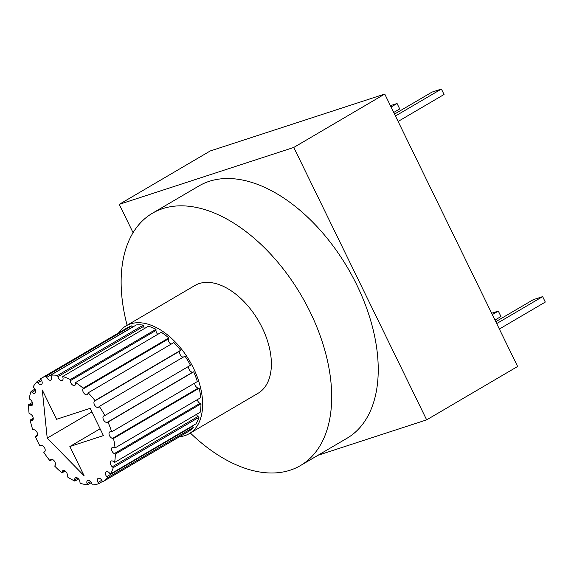 <?xml version="1.0" encoding="UTF-8"?>
<svg xmlns="http://www.w3.org/2000/svg" width="574" height="574" viewBox="0 0 574 574"><rect width="100%" height="100%" fill="white"/><g stroke="black" fill="none" stroke-linecap="round" stroke-linejoin="round"><path stroke-width="0.86" d="M118.639 332.891A62.473 37.073 59.6 0 1 126.05 325.889L194.801 285.543A62.473 37.073 59.6 0 1 199.178 283.57A62.473 37.073 59.6 0 1 260.366 324.174A62.473 37.073 59.6 0 1 258.035 393.298L189.284 433.643A62.473 37.073 59.6 0 1 179.554 436.699M126.05 325.889A62.473 37.073 59.6 0 1 130.427 323.923A62.473 37.073 59.6 0 1 191.616 364.519A62.473 37.073 59.6 0 1 189.284 433.643M69.856 446.529L84.141 475.817L47.212 438.127L42.289 390.004L56.568 419.285L90.132 408.344L103.42 435.587L69.856 446.529L100.098 428.778M47.212 438.127L91.876 411.917M113.494 438.479L112.54 438.357A3.659 2.167 59.6 0 1 109.412 435.436A3.659 2.167 59.6 0 1 109.785 431.878A3.659 2.167 59.6 0 1 110.732 431.705L111.686 431.827A60.184 35.717 -120.4 0 0 107.991 422.098L107.18 422.356A3.659 2.167 59.6 0 1 103.6 419.981A3.659 2.167 59.6 0 1 103.736 415.935A3.659 2.167 59.6 0 1 103.994 415.82L104.805 415.554A60.184 35.717 -120.4 0 0 99.288 406.421L98.699 407.045A3.659 2.167 59.6 0 1 98.405 407.275A3.659 2.167 59.6 0 1 94.853 405.481A3.659 2.167 59.6 0 1 94.416 401.197L95.011 400.573A60.184 35.717 -120.4 0 0 88.159 392.838L87.844 393.771A3.659 2.167 59.6 0 1 87.198 394.603A3.659 2.167 59.6 0 1 83.955 393.255A3.659 2.167 59.6 0 1 82.85 389.136L83.165 388.203A60.184 35.717 -120.4 0 0 75.596 382.571L75.574 383.719A3.659 2.167 59.6 0 1 74.792 385.369A3.659 2.167 59.6 0 1 71.901 384.415A3.659 2.167 59.6 0 1 70.308 380.713L70.337 379.558A60.184 35.717 -120.4 0 0 62.71 376.515L62.989 377.785A3.659 2.167 59.6 0 1 62.308 380.383A3.659 2.167 59.6 0 1 57.924 376.666L57.651 375.396A60.184 35.717 -120.4 0 0 50.648 375.217L51.208 376.494A3.659 2.167 59.6 0 1 50.849 380.088A3.659 2.167 59.6 0 1 46.788 377.369L46.236 376.092A60.184 35.717 -120.4 0 0 41.529 378.137A60.184 35.717 -120.4 0 0 40.489 378.79L41.271 379.966A3.659 2.167 59.6 0 1 41.428 384.515A3.659 2.167 59.6 0 1 37.891 382.75L37.116 381.581A60.184 35.717 -120.4 0 0 33.12 386.919L34.06 387.881A3.659 2.167 59.6 0 1 34.892 393.262A3.659 2.167 59.6 0 1 32.029 392.336L31.089 391.375A60.184 35.717 -120.4 0 0 29.209 398.88L30.221 399.547A3.659 2.167 59.6 0 1 32.445 402.754A3.659 2.167 59.6 0 1 31.821 405.56A3.659 2.167 59.6 0 1 29.712 405.273L28.7 404.605A60.184 35.717 -120.4 0 0 29.102 413.61L30.099 413.926A3.659 2.167 59.6 0 1 32.948 417.011A3.659 2.167 59.6 0 1 32.474 420.319A3.659 2.167 59.6 0 1 31.154 420.405L30.157 420.096A60.184 35.717 -120.4 0 0 32.804 429.804L33.694 429.732A3.659 2.167 59.6 0 1 37.066 432.416A3.659 2.167 59.6 0 1 36.808 436.218A3.659 2.167 59.6 0 1 36.227 436.398L35.33 436.47A60.184 35.717 -120.4 0 0 39.986 446.012L40.697 445.567A3.659 2.167 59.6 0 1 40.732 445.539A3.659 2.167 59.6 0 1 44.435 447.562A3.659 2.167 59.6 0 1 44.471 451.824L43.76 452.276A60.184 35.717 -120.4 0 0 50.017 460.807L50.476 460.018A3.659 2.167 59.6 0 1 50.971 459.516A3.659 2.167 59.6 0 1 54.372 461.087A3.659 2.167 59.6 0 1 55.169 465.32L54.702 466.102A60.184 35.717 -120.4 0 0 61.992 472.868L62.171 471.814A3.659 2.167 59.6 0 1 62.91 470.594A3.659 2.167 59.6 0 1 65.981 471.742A3.659 2.167 59.6 0 1 67.352 475.681L67.18 476.729A60.184 35.717 -120.4 0 0 74.864 481.12L74.735 479.893A3.659 2.167 59.6 0 1 75.495 477.783A3.659 2.167 59.6 0 1 78.2 478.558A3.659 2.167 59.6 0 1 79.958 481.981L80.087 483.208A60.184 35.717 -120.4 0 0 87.478 484.836L87.054 483.545A3.659 2.167 59.6 0 1 87.6 480.46A3.659 2.167 59.6 0 1 91.847 483.674L92.27 484.958A60.184 35.717 -120.4 0 0 98.714 483.688L98.039 482.447A3.659 2.167 59.6 0 1 98.161 478.364A3.659 2.167 59.6 0 1 101.978 480.596L102.653 481.837A60.184 35.717 -120.4 0 0 107.575 477.769L106.707 476.685A3.659 2.167 59.6 0 1 106.226 471.706A3.659 2.167 59.6 0 1 109.44 473.026L110.308 474.11A60.184 35.717 -120.4 0 0 113.279 467.609L112.296 466.784A3.659 2.167 59.6 0 1 110.395 463.62A3.659 2.167 59.6 0 1 111.083 461.058A3.659 2.167 59.6 0 1 113.58 461.639L114.563 462.465A60.184 35.717 -120.4 0 0 115.309 454.113L114.298 453.618A3.659 2.167 59.6 0 1 111.751 450.439A3.659 2.167 59.6 0 1 112.31 447.383A3.659 2.167 59.6 0 1 114.025 447.447L115.037 447.942A60.184 35.717 -120.4 0 0 113.494 438.479L199.171 388.196L198.217 388.081A3.659 2.167 59.6 0 1 194.686 383.116M111.686 431.827L197.356 381.552A60.184 35.717 -120.4 0 0 193.668 371.816L192.857 372.081A3.659 2.167 59.6 0 1 189.599 370.237A3.659 2.167 59.6 0 1 188.889 366.212M107.991 422.098L193.668 371.816M104.805 415.554L190.475 365.279A60.184 35.717 -120.4 0 0 184.964 356.138L99.288 406.421M183.199 357.172A3.659 2.167 59.6 0 1 180.157 354.567A3.659 2.167 59.6 0 1 180.093 350.915L180.681 350.291A60.184 35.717 -120.4 0 0 173.836 342.563L88.159 392.838M95.011 400.573L180.681 350.291M171.045 344.199A3.659 2.167 59.6 0 1 168.519 338.854L168.842 337.928A60.184 35.717 -120.4 0 0 161.272 332.289L75.596 382.571M83.165 388.203L168.842 337.928M157.778 334.341A3.659 2.167 59.6 0 1 155.984 330.43L156.006 329.282A60.184 35.717 -120.4 0 0 148.386 326.233L62.71 376.515M70.337 379.558L156.006 329.282M144.548 328.486A3.659 2.167 59.6 0 1 143.6 326.391L143.321 325.121A60.184 35.717 -120.4 0 0 136.325 324.941L50.648 375.217M57.651 375.396L143.321 325.121M132.508 327.18A3.659 2.167 59.6 0 1 132.465 327.094L131.912 325.81A60.184 35.717 -120.4 0 0 127.206 327.862L41.529 378.137M46.236 376.092L131.912 325.81M37.116 381.581L40.876 379.371M31.089 391.375L34.964 389.1M28.7 404.605L32.359 402.46M30.157 420.096L33.242 418.281M35.33 436.47L37.511 435.192M39.986 446.012L40.984 445.431M50.017 460.807L52.334 459.444M61.992 472.868L65.178 470.996M74.864 481.12L78.573 478.946M87.478 484.836L91.352 482.562M98.714 483.688L102.466 481.486M102.653 481.837L188.329 431.555A60.184 35.717 -120.4 0 0 193.251 427.486L192.383 426.41A3.659 2.167 59.6 0 1 192.139 426.087M107.575 477.769L193.251 427.486M110.308 474.11L195.985 423.827A60.184 35.717 -120.4 0 0 198.956 417.327L197.965 416.509A3.659 2.167 59.6 0 1 196.423 414.421M113.279 467.609L198.956 417.327M114.563 462.465L200.24 412.182A60.184 35.717 -120.4 0 0 200.986 403.831L199.974 403.343A3.659 2.167 59.6 0 1 197.298 399.669M115.309 454.113L200.986 403.831M115.037 447.942L200.713 397.66A60.184 35.717 -120.4 0 0 199.171 388.196M494.975 320.048L500.973 316.525L498.311 311.079L491.66 313.246M492.313 314.595L498.311 311.079M499.358 329.031L545.3 302.067L542.645 296.622L533.217 299.693L495.771 321.677M496.697 323.585L542.645 296.622M393.728 112.461L399.726 108.945L397.065 103.492L390.413 105.666M391.073 107.015L397.065 103.492M398.112 121.451L444.054 94.488L441.399 89.042L431.971 92.113L394.525 114.09M395.457 115.998L441.399 89.042M426.654 419.859L517.619 366.477L384.752 94.057L210.22 150.969L119.256 204.358L293.788 147.439L426.654 419.859L317.931 455.311M127.105 325.264A146.277 86.803 59.6 0 1 152.383 213.263A146.277 86.803 59.6 0 1 301.278 295.488A146.277 86.803 59.6 0 1 300.453 465.571A146.277 86.803 59.6 0 1 190.346 433.026M264.262 472.61L264.75 472.66M133.075 232.678L119.256 204.358M152.383 213.263L198.92 185.954A146.277 86.803 59.6 0 1 347.822 268.173A146.277 86.803 59.6 0 1 346.99 438.263L300.453 465.571M384.752 94.057L293.788 147.439M112.54 438.357L198.217 388.081M107.18 422.356L192.857 372.081M94.416 401.197L180.093 350.915M82.85 389.136L168.519 338.854M70.308 380.713L155.984 330.43M57.924 376.666L143.6 326.391M46.788 377.369L132.465 327.094M37.891 382.75L41.622 380.562M32.029 392.336L35.48 390.306M29.712 405.273L32.589 403.579M31.154 420.405L33.199 419.207M36.227 436.398L37.253 435.795M50.476 460.018L51.653 459.329M62.171 471.814L64.338 470.544M74.735 479.893L77.705 478.149M87.054 483.545L90.57 481.486M98.039 482.447L101.777 480.251M106.707 476.685L192.383 426.41M112.296 466.784L197.965 416.509M114.298 453.618L199.974 403.343"/></g></svg>

